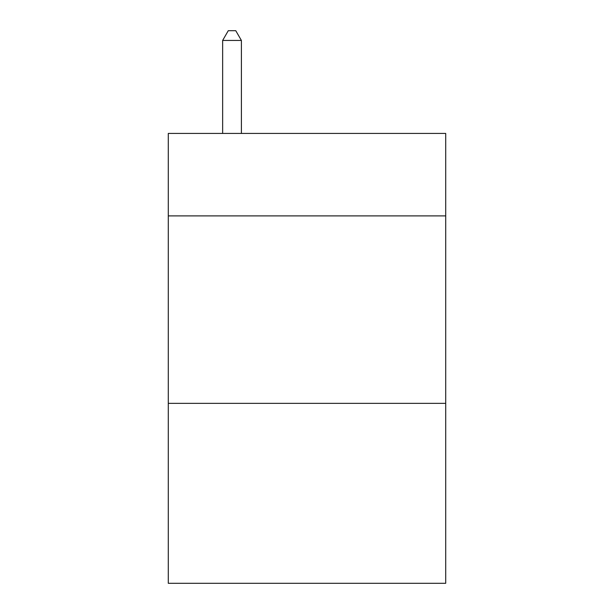 <?xml version="1.0" encoding="UTF-8"?>
<svg xmlns="http://www.w3.org/2000/svg" width="614" height="614" viewBox="0 0 614 614"><rect width="100%" height="100%" fill="white"/><g stroke="black" fill="none" stroke-linecap="round" stroke-linejoin="round"><path stroke-width="0.92" d="M445.71 215.898L445.71 133.422L168.29 133.422L168.29 215.898L445.71 215.898L445.71 583.3L168.29 583.3L168.29 215.898M445.71 403.352L168.29 403.352M241.394 133.422L241.394 40.447L222.644 40.447L222.644 133.422M222.644 40.447L228.27 30.7L235.768 30.7L241.394 40.447"/></g></svg>

